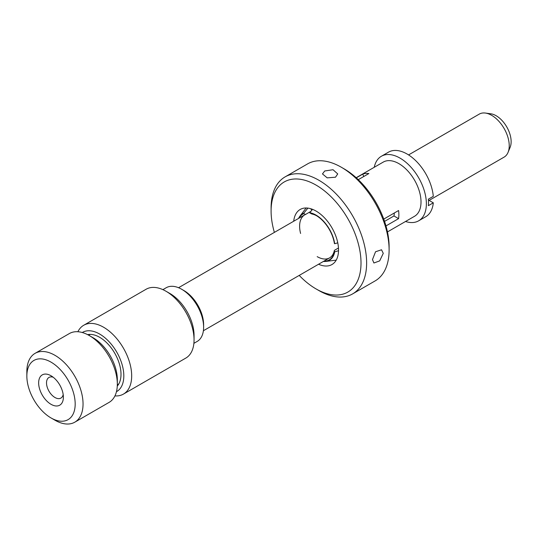 <?xml version="1.0" encoding="UTF-8"?>
<svg xmlns="http://www.w3.org/2000/svg" width="537" height="537" viewBox="0 0 537 537"><rect width="100%" height="100%" fill="white"/><g stroke="black" fill="none" stroke-linecap="round" stroke-linejoin="round"><path stroke-width="0.81" d="M405.529 221.486A37.275 21.52 -120 0 0 418.645 220.821L425.727 216.733A37.275 21.52 -120 0 0 433.299 202.825L428.351 205.678A37.275 21.52 60 0 0 428.351 199.193L433.299 196.334A37.275 21.52 -120 0 0 407.093 154.018A37.275 21.52 -120 0 0 388.459 152.172L381.377 156.26A37.275 21.52 -120 0 0 374.242 167.289M418.645 220.821A37.275 21.52 -120 0 0 424.364 190.95A37.275 21.52 -120 0 0 400.011 158.106A37.275 21.52 -120 0 0 381.377 156.26M387.472 231.91L414.53 216.283A31.287 18.063 -120 0 0 419.33 191.212A31.287 18.063 -120 0 0 398.89 163.637A31.287 18.063 -120 0 0 383.243 162.093L356.185 177.713M383.76 219.089L398.588 210.524A31.287 18.063 60 0 1 398.588 218.64L385.982 225.916M310.876 211.377L305.533 214.458A24.836 14.338 -120 0 0 304.761 214.854A24.836 14.338 -120 0 0 300.592 233.454M316.629 215.773A24.836 14.338 -120 0 0 311.621 213.914L309.775 212.719A26.823 15.486 -120 0 1 316.058 215.109A26.823 15.486 -120 0 1 334.692 243.717L337.773 242.838M323.959 261.123A26.427 15.258 -120 0 0 334.41 251.658L334.383 250.349L338.471 247.993M317.179 256.639A24.836 14.338 -120 0 0 329.597 257.867A24.836 14.338 -120 0 0 334.383 250.349M312.541 209.343L309.775 212.719M433.299 202.825L428.419 200.006M307.902 208.114L303.694 213.263A26.823 15.486 -120 0 0 299.854 216.27A26.823 15.486 -120 0 0 298.572 218.425M323.408 261.445A26.823 15.486 -120 0 0 325.912 261.412A26.823 15.486 -120 0 0 334.692 251.826L334.41 251.658M338.525 250.739L334.692 251.826M303.694 213.263L303.841 213.632A26.427 15.258 -120 0 0 299.122 218.109M334.692 243.717L334.41 243.55A26.427 15.258 -120 0 0 316.058 215.438A26.427 15.258 -120 0 0 309.923 213.088M305.533 214.458L303.841 213.632M384.566 221.378L393.957 215.961A24.836 14.338 -120 0 0 394.292 213.008M356.313 177.828L362.784 174.095A31.287 18.063 60 0 1 368.865 173.552L358.28 179.66M398.588 218.64L393.957 215.961M362.784 174.095L363.724 176.519M117.281 386.049A30.2 17.439 -120 0 0 109.635 345.915A30.2 17.439 -120 0 0 87.598 334.638M116.455 391.701A34.173 19.728 -120 0 0 110.951 343.808A34.173 19.728 -120 0 0 82.289 332.524M114.931 395.91A39.738 22.943 -120 0 0 123.456 394.091A39.738 22.943 -120 0 0 116.724 338.585A39.738 22.943 -120 0 0 83.718 325.268A39.738 22.943 -120 0 0 77.878 331.738M123.456 394.091L185.829 358.078A39.738 22.943 -120 0 0 194.058 339.887A39.738 22.943 -120 0 0 179.103 302.573A39.738 22.943 -120 0 0 165.967 291.222A39.738 22.943 -120 0 0 146.098 289.255L83.718 325.268M194.058 339.887L194.058 335.343A34.173 19.728 -120 0 0 181.197 303.251A34.173 19.728 -120 0 0 169.9 293.491L165.967 291.222M193.897 343.331L197.193 341.425A30.992 17.896 -120 0 0 203.617 327.234A30.992 17.896 -120 0 0 191.944 298.129A30.992 17.896 -120 0 0 181.701 289.275A30.992 17.896 -120 0 0 166.202 287.738L162.899 289.644M203.617 327.234L203.617 324.637A27.817 16.056 -120 0 0 193.145 298.518A27.817 16.056 -120 0 0 183.949 290.571L181.701 289.275M429.117 200.408L504.089 157.126A24.836 14.338 -120 0 0 508.076 152.327L510.15 147.259A21.165 12.217 -120 0 0 508.646 130.679A21.165 12.217 -120 0 0 490.831 113.797L485.408 113.059A24.836 14.338 -120 0 0 479.259 114.112L408.57 154.918M508.076 152.327A24.836 14.338 -120 0 0 506.31 132.867A24.836 14.338 -120 0 0 485.408 113.059M324.71 170.981L322.475 173.921L327.187 177.861L335.497 177.21L337.733 173.921L333.027 169.726L324.71 170.981M372.477 259.593L373.906 262.996L379.672 260.888L383.264 253.363L381.532 249.779L375.544 251.759L372.477 259.593M274.373 232.4A63.581 36.704 60 0 1 271.098 211.054L271.098 207.812A67.555 39 60 0 1 285.087 176.888L307.567 163.906A67.555 39 60 0 1 341.344 167.255L344.157 168.88A63.581 36.704 60 0 1 389.11 246.745L389.11 249.987A67.555 39 60 0 1 375.121 280.911L352.641 293.887A67.555 39 60 0 1 318.864 290.544L316.058 288.919A63.581 36.704 60 0 1 299.21 275.414M341.344 167.255A67.555 39 60 0 1 389.11 249.987M285.087 176.888A67.555 39 60 0 1 337.142 194.985A67.555 39 60 0 1 366.63 262.969A67.555 39 60 0 1 352.641 293.887M271.098 211.054A63.581 36.704 60 0 1 316.058 185.097A63.581 36.704 60 0 1 361.012 262.969A63.581 36.704 60 0 1 316.058 288.919M293.719 221.231A31.79 18.352 60 0 1 300.163 209.477A31.79 18.352 60 0 1 324.657 217.995A31.79 18.352 60 0 1 338.532 249.987A31.79 18.352 60 0 1 331.953 264.54A31.79 18.352 60 0 1 318.548 264.244M311.111 209.625A26.91 15.539 60 0 1 311.628 209.007M53.17 377.222A11.921 6.88 -120 0 0 48.988 377.437A11.921 6.88 -120 0 0 46.518 382.821A11.921 6.88 -120 0 0 51.693 394.863A11.921 6.88 -120 0 0 60.909 398.085A11.921 6.88 -120 0 0 63.185 394.567M38.651 382.794A17.486 10.096 -120 0 0 50.928 404.254A17.486 10.096 -120 0 0 63.379 397.273A17.486 10.096 -120 0 0 63.379 397.165A17.486 10.096 -120 0 0 51.015 375.752A17.486 10.096 -120 0 0 38.651 382.794M75.18 404.18A34.173 19.728 -120 0 0 51.183 362.227A34.173 19.728 -120 0 0 26.85 375.88A34.173 19.728 -120 0 0 26.85 376.081A34.173 19.728 -120 0 0 51.015 417.934A34.173 19.728 -120 0 0 75.18 404.18M51.015 417.934L54.949 420.202A39.738 22.943 -120 0 0 74.818 422.169A39.738 22.943 -120 0 0 83.047 404.213A39.738 22.943 -120 0 0 65.796 364.093A39.738 22.943 -120 0 0 35.08 353.346A39.738 22.943 -120 0 0 26.85 371.309A39.738 22.943 -120 0 0 26.85 371.537A39.738 22.943 -120 0 0 26.85 371.765M74.818 422.169L109.098 402.381A39.738 22.943 -120 0 0 117.321 384.418A39.738 22.943 -120 0 0 117.328 384.19A39.738 22.943 -120 0 0 89.229 335.524A39.738 22.943 -120 0 0 69.36 333.558L35.08 353.346M117.321 379.847A34.173 19.728 -120 0 0 117.328 379.646A34.173 19.728 -120 0 0 93.163 337.793L89.229 335.524M299.854 216.27L306.124 207.994M325.912 261.412L336.222 260.123M304.761 214.854L178.553 287.718M329.597 257.867L203.389 330.738M117.328 379.646L117.328 384.19M90.182 334.383L88.712 335.229M118.791 383.935L117.321 384.787M26.85 376.081L26.85 371.537"/></g></svg>
